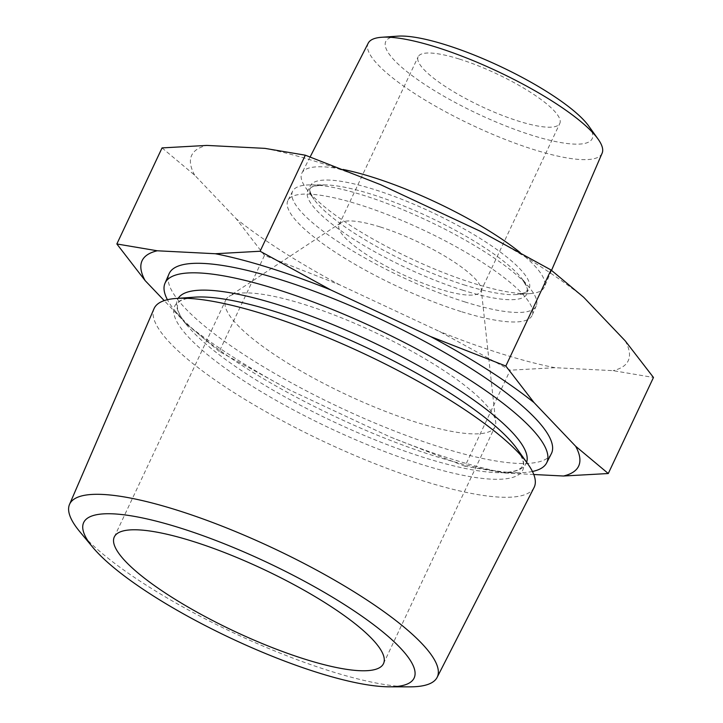 <?xml version="1.0" encoding="UTF-8"?>
<svg xmlns="http://www.w3.org/2000/svg" width="723" height="723" viewBox="0 0 723 723"><rect width="100%" height="100%" fill="white"/><g stroke="black" fill="none" stroke-linecap="round" stroke-linejoin="round"><path stroke-width="0.54" stroke-dasharray="3.62 2.71" d="M409.679 686.85A203.136 46.733 25.2 0 1 330.203 671.089A203.136 46.733 25.2 0 1 79.72 531.586M588.658 125.947A114.071 26.245 25.2 0 1 532.065 135.318A114.071 26.245 25.2 0 1 413.005 76.295A114.071 26.245 25.2 0 1 397.822 36.15M602.114 153.222A129.254 29.733 25.2 0 1 533.899 149.625A129.254 29.733 25.2 0 1 415.861 94.324A129.254 29.733 25.2 0 1 368.224 43.163M520.117 252.526A133.954 30.818 25.2 0 1 544.329 287.067A133.954 30.818 25.2 0 1 530.076 293.601A133.954 30.818 25.2 0 1 473.628 283.335A133.954 30.818 25.2 0 1 305.974 188.143A133.954 30.818 25.2 0 1 301.925 173.005A133.954 30.818 25.2 0 1 343.009 169.453M465.205 302.024A134.614 30.972 25.2 0 1 342.277 244.428A134.614 30.972 25.2 0 1 292.661 191.143A134.614 30.972 25.2 0 1 310.845 184.871A134.614 30.972 25.2 0 1 363.515 195.318A134.614 30.972 25.2 0 1 529.498 287.763A134.614 30.972 25.2 0 1 536.258 305.775A134.614 30.972 25.2 0 1 465.205 302.024M532.444 471.477A210.908 48.522 25.2 0 1 518.147 472.725A210.908 48.522 25.2 0 1 435.635 456.367A210.908 48.522 25.2 0 1 175.572 311.514A210.908 48.522 25.2 0 1 167.42 299.711M534.071 487.51A210.013 48.314 25.2 0 1 423.533 481.012A210.013 48.314 25.2 0 1 232.896 391.893A210.013 48.314 25.2 0 1 154.026 308.676M533.782 474.505L505.404 473.068A241.229 55.499 25.2 0 1 451.495 459.015A241.229 55.499 25.2 0 1 389.769 436.782L290.149 390.248L219.295 351.468L264.501 255.409L339.738 284.871L439.358 331.414L510.212 370.194L554.993 367.7L613.077 370.646L653.475 377.469M505.404 473.068L465.006 466.245L510.212 370.194M264.916 148.369A241.229 55.499 25.2 0 1 318.834 162.422A241.229 55.499 25.2 0 1 380.551 184.654M459.403 59.069A78.292 18.012 25.2 0 1 530.691 92.427A78.292 18.012 25.2 0 1 559.819 123.434A78.292 18.012 25.2 0 1 518.554 121.139A78.292 18.012 25.2 0 1 447.266 87.772A78.292 18.012 25.2 0 1 418.138 56.765A78.292 18.012 25.2 0 1 459.403 59.069M380.379 227.004A78.292 18.012 25.2 0 1 481.175 288.775A78.292 18.012 25.2 0 1 480.795 291.369A78.292 18.012 25.2 0 1 439.53 289.064A78.292 18.012 25.2 0 1 368.242 255.707A78.292 18.012 25.2 0 1 339.114 224.699A78.292 18.012 25.2 0 1 340.867 222.756A78.292 18.012 25.2 0 1 380.379 227.004M304.184 304.437A148.757 34.225 25.2 0 1 495.689 421.816A148.757 34.225 25.2 0 1 494.975 426.742A148.757 34.225 25.2 0 1 416.565 422.368A148.757 34.225 25.2 0 1 281.12 358.979A148.757 34.225 25.2 0 1 225.775 300.063A148.757 34.225 25.2 0 1 229.11 296.367A148.757 34.225 25.2 0 1 304.184 304.437M551.351 453.673A211.243 48.595 25.2 0 1 440.162 447.13A211.243 48.595 25.2 0 1 248.414 357.496A211.243 48.595 25.2 0 1 169.083 273.791M460.931 311.523A134.948 31.044 25.2 0 1 337.695 253.782A134.948 31.044 25.2 0 1 287.953 200.37A134.948 31.044 25.2 0 1 358.979 204.546A134.948 31.044 25.2 0 1 481.473 261.807A134.948 31.044 25.2 0 1 532.155 315.282A134.948 31.044 25.2 0 1 460.931 311.523M219.295 351.468L186.651 324.166L164.211 300.614M162.051 147.908L194.695 175.21L236.231 218.798L264.501 255.409M465.006 466.245L389.769 436.782M290.149 390.248A241.229 55.499 25.2 0 1 186.651 324.166M194.695 175.21A241.229 55.499 25.2 0 1 206.832 145.413M480.171 231.188A241.229 55.499 25.2 0 1 583.678 297.27M625.214 340.858A241.229 55.499 25.2 0 1 613.077 370.646M554.993 367.7A241.229 55.499 25.2 0 1 439.358 331.414M339.738 284.871A241.229 55.499 25.2 0 1 236.231 218.798M465.377 285.287A120.949 27.826 25.2 0 1 313.999 199.331A120.949 27.826 25.2 0 1 373.999 189.408A120.949 27.826 25.2 0 1 500.244 251.993A120.949 27.826 25.2 0 1 516.349 294.55A120.949 27.826 25.2 0 1 465.377 285.287M526.642 462.259A192.616 44.311 25.2 0 1 500.009 472.688A192.616 44.311 25.2 0 1 424.654 457.749A192.616 44.311 25.2 0 1 187.149 325.467A192.616 44.311 25.2 0 1 178.22 298.301M463.109 290.312A121.13 27.863 25.2 0 1 334.27 225.829A121.13 27.863 25.2 0 1 324.211 184.898A121.13 27.863 25.2 0 1 371.604 194.288A121.13 27.863 25.2 0 1 520.958 277.478A121.13 27.863 25.2 0 1 463.109 290.312M518.147 472.725L500.009 472.688C518.608 472.381 521.753 467.718 522.467 465.847C524.699 464.012 522.819 458.255 516.837 448.585A192.372 44.257 25.2 0 1 421.401 464.383A192.372 44.257 25.2 0 1 220.614 364.835A192.372 44.257 25.2 0 1 195.002 297.144C183.741 298.698 178.111 300.913 178.111 303.814C177.126 305.549 175.535 310.935 187.149 325.467L175.572 311.514M305.974 188.143L313.999 199.331C310.321 193.339 309.155 189.878 310.492 188.938C309.444 187.203 314.017 185.856 324.211 184.898L310.845 184.871M530.076 293.601L516.349 294.55C523.307 293.565 526.724 292.255 526.588 290.619C528.594 290.33 526.715 285.947 520.958 277.478L529.498 287.763M480.795 291.369L559.819 123.434M481.175 288.775L495.689 421.816M383.506 663.615L494.975 426.742M292.661 191.143L287.953 200.37M310.122 156.954L301.925 173.005M551.541 270.366L544.329 287.067M536.258 305.775L532.155 315.282M114.306 536.936L225.775 300.063M340.867 222.756L229.11 296.367M339.114 224.699L418.138 56.765"/><path stroke-width="1.08" d="M317.876 672.652A182.594 42.006 25.2 0 1 92.725 547.248A182.594 42.006 25.2 0 1 179.937 527.898A182.594 42.006 25.2 0 1 374.153 625.106A182.594 42.006 25.2 0 1 389.317 686.814A182.594 42.006 25.2 0 1 317.876 672.652M92.725 547.248L79.72 531.586A203.136 46.733 25.2 0 1 69.525 504.401A203.136 46.733 25.2 0 1 176.737 510.058A203.136 46.733 25.2 0 1 362.25 596.972A203.136 46.733 25.2 0 1 437.126 677.379A203.136 46.733 25.2 0 1 409.679 686.85L389.317 686.814M310.122 156.954L368.224 43.163A129.254 29.733 25.2 0 1 381.789 37.262L397.822 36.15A114.071 26.245 25.2 0 1 445.892 44.889A114.071 26.245 25.2 0 1 588.658 125.947L598.02 139.006A129.254 29.733 25.2 0 1 602.114 153.222L551.541 270.366M381.789 37.262A129.254 29.733 25.2 0 1 436.258 47.158A129.254 29.733 25.2 0 1 598.02 139.006M343.009 169.453A133.954 30.818 25.2 0 1 372.435 177.153A133.954 30.818 25.2 0 1 520.117 252.526M167.42 299.711A210.908 48.522 25.2 0 1 164.98 283.289A210.908 48.522 25.2 0 1 276.294 289.173A210.908 48.522 25.2 0 1 468.902 379.403A210.908 48.522 25.2 0 1 546.642 462.892A210.908 48.522 25.2 0 1 532.444 471.477M69.525 504.401L154.026 308.676A210.013 48.314 25.2 0 1 176.367 298.436A210.013 48.314 25.2 0 1 264.871 314.523A210.013 48.314 25.2 0 1 527.718 463.768A210.013 48.314 25.2 0 1 534.071 487.51L437.126 677.379M260.117 251.243L330.971 290.022L430.592 336.556L505.829 366.028L551.025 269.968L480.171 231.188L380.551 184.654L305.314 155.192L264.916 148.369L206.832 145.413L162.051 147.908L116.855 243.967L157.252 250.782L215.337 253.737L260.117 251.243L305.314 155.192M192.716 541.31A148.757 34.225 25.2 0 1 328.161 604.699A148.757 34.225 25.2 0 1 383.506 663.615A148.757 34.225 25.2 0 1 305.097 659.24A148.757 34.225 25.2 0 1 169.661 595.851A148.757 34.225 25.2 0 1 114.306 536.936A148.757 34.225 25.2 0 1 192.716 541.31M164.98 283.289L169.083 273.791A211.243 48.595 25.2 0 1 280.578 279.674A211.243 48.595 25.2 0 1 473.493 370.059A211.243 48.595 25.2 0 1 551.351 453.673L546.642 462.892M505.829 366.028L534.089 402.639L575.625 446.227L608.278 473.529L653.475 377.469L625.214 340.858L583.678 297.27L551.025 269.968M608.278 473.529L563.497 476.014L533.782 474.505M164.211 300.614L145.115 280.578L116.855 243.967M575.625 446.227A241.229 55.499 25.2 0 1 563.497 476.014M430.592 336.556A241.229 55.499 25.2 0 1 534.089 402.639M215.337 253.737A241.229 55.499 25.2 0 1 330.971 290.022M145.115 280.578A241.229 55.499 25.2 0 1 157.252 250.782M178.22 298.301A192.616 44.311 25.2 0 1 279.141 305.061A192.616 44.311 25.2 0 1 526.642 462.259M176.367 298.436L195.002 297.144A192.372 44.257 25.2 0 1 276.069 311.884A192.372 44.257 25.2 0 1 516.837 448.585L527.718 463.768"/></g></svg>
